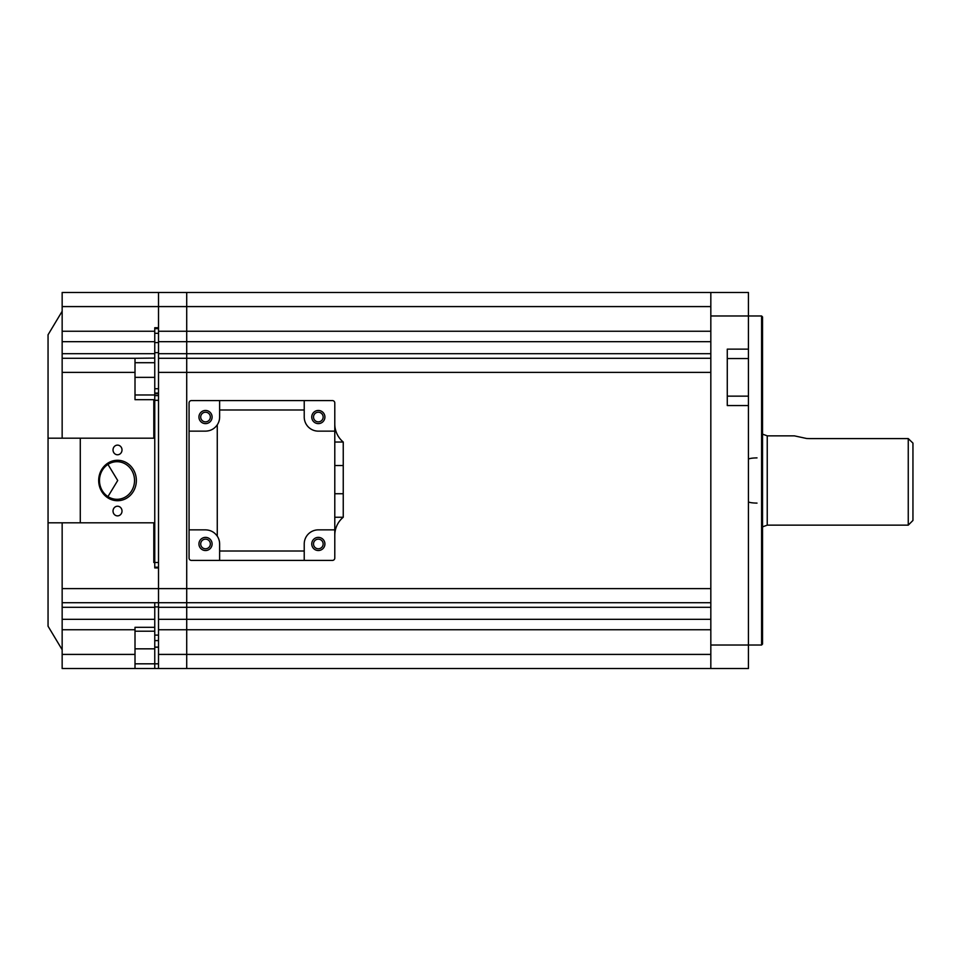 <?xml version="1.0" encoding="UTF-8"?>
<svg xmlns="http://www.w3.org/2000/svg" width="961" height="961" viewBox="0 0 961 961"><rect width="100%" height="100%" fill="white"/><g stroke="black" fill="none" stroke-linecap="round" stroke-linejoin="round"><path stroke-width="1.44" d="M62.153 438.192L62.153 292.48L186.71 292.48L186.71 306.583L186.71 292.48L748.427 292.48L748.427 315.977L761.592 315.977L761.592 645.023L748.427 645.023L748.427 668.52L186.71 668.52L186.71 654.417L186.71 668.52L62.153 668.52L62.153 602.715L158.517 602.715L158.517 588.612L158.517 619.328L186.71 619.328L186.71 629.743L186.71 619.328L710.828 619.328M710.828 306.583L186.71 306.583L186.71 341.672L186.71 331.257L710.828 331.257M710.828 341.672L186.71 341.672L186.71 358.285L186.71 353.696L710.828 353.696M158.517 567.206L154.757 567.206L154.757 567.927L154.757 567.206L154.757 567.927L158.517 567.927L158.517 588.612L158.517 358.285L186.71 358.285L186.71 372.387L186.71 358.285L710.828 358.285M318.331 548.779A4.817 4.817 0 0 0 323.148 543.962A4.817 4.817 0 0 0 318.331 539.145A4.817 4.817 0 0 0 313.514 543.962A4.817 4.817 0 0 0 318.331 548.779M318.331 421.855A4.817 4.817 0 0 0 323.148 417.038A4.817 4.817 0 0 0 318.331 412.221A4.817 4.817 0 0 0 313.514 417.038A4.817 4.817 0 0 0 318.331 421.855M205.522 548.779A4.817 4.817 0 0 0 210.339 543.962A4.817 4.817 0 0 0 205.522 539.145A4.817 4.817 0 0 0 200.705 543.962A4.817 4.817 0 0 0 205.522 548.779M205.522 421.855A4.817 4.817 0 0 0 210.339 417.038A4.817 4.817 0 0 0 205.522 412.221A4.817 4.817 0 0 0 200.705 417.038A4.817 4.817 0 0 0 205.522 421.855M158.517 372.387L710.828 372.387L710.828 588.612L186.71 588.612L186.71 602.715L186.71 372.387L186.71 588.612L62.153 588.612L62.153 522.808M710.828 602.715L186.71 602.715L186.71 607.304L186.71 602.715L158.517 602.715M710.828 607.304L186.71 607.304L186.71 619.328L186.71 607.304L158.517 607.304M710.828 629.743L186.71 629.743L186.71 654.417L710.828 654.417M761.592 315.977L762.529 316.926L762.529 644.074L761.592 645.023M748.427 501.654A9.406 1.466 0 0 0 757.016 503.108M757.016 457.892A9.406 1.466 180 0 0 748.427 459.346M710.828 668.52L710.828 292.48M727.273 396.148L748.427 396.148L748.427 645.023L710.828 645.023M710.828 315.977L748.427 315.977L748.427 358.549L727.273 358.549M748.427 396.148L748.427 358.549M748.427 405.554L727.273 405.554L727.273 349.143L748.427 349.143M762.529 434.132L767.238 435.85L767.238 525.15L908.253 525.15L908.253 438.588L809.534 438.588C789.966 435.585 789.966 435.585 809.534 438.588L807 438.504M767.238 435.85L794.363 435.85L806.543 438.48M912.95 443.117L908.253 438.588L912.95 443.117L912.95 520.454L908.253 525.15M62.153 649.72L48.05 626.212L48.05 334.788L62.153 311.28M136.354 480.5A20.217 18.836 -90 0 1 117.518 500.717A20.217 18.836 -90 0 1 98.683 480.5A20.217 18.836 -90 0 1 117.518 460.283A20.217 18.836 -90 0 1 136.354 480.5M99.488 480.5A18.8 17.526 90 0 0 117.002 499.3A18.8 17.526 90 0 0 134.528 480.5A18.8 17.526 90 0 0 117.002 461.7A18.8 17.526 90 0 0 99.488 480.5M107.956 496.597L117.71 480.5L107.956 464.403M113.026 511.048A4.817 4.493 90 0 0 117.518 515.877A4.817 4.493 90 0 0 122.011 511.048A4.817 4.493 90 0 0 117.518 506.231A4.817 4.493 90 0 0 113.026 511.048M113.026 449.952A4.817 4.493 90 0 0 117.518 454.769A4.817 4.493 90 0 0 122.011 449.952A4.817 4.493 90 0 0 117.518 445.123A4.817 4.493 90 0 0 113.026 449.952M158.517 358.285L158.517 292.48L158.517 327.737L154.757 327.737L154.757 341.672L62.153 341.672M62.153 353.696L154.757 353.696L154.757 341.672M48.05 438.192L154.757 438.192L154.757 394.971L135.008 394.971L154.757 394.971L154.757 362.705L135.008 362.705M62.153 358.285L135.008 358.285L135.008 399.68L154.757 399.68M48.05 522.808L154.757 522.808L154.757 438.192M80.28 438.192L80.28 522.808M158.517 647.089L154.757 647.089M158.517 393.073L154.757 393.073L158.517 393.073M62.153 619.328L154.757 619.328L154.757 631.209L135.008 631.209M135.008 663.823L154.757 663.823L154.757 631.209M158.517 663.823L154.757 663.823L154.757 668.52M154.757 627.317L135.008 627.317L135.008 668.52M154.757 619.328L154.757 607.304L62.153 607.304L153.808 607.304M154.757 602.715L154.757 607.304M62.153 602.715L62.153 588.612M154.757 567.927L154.757 522.808M154.757 353.696L154.757 362.705M135.008 358.285L154.757 358.081M158.517 647.233L154.757 647.233M158.517 393.794L154.757 393.794M154.757 635.113L158.517 635.113M158.517 606.908L154.757 606.908M154.757 395.632L158.517 395.632M153.808 438.192L153.808 400.329L158.517 400.329L158.517 562.497L153.808 562.497L153.808 522.808M154.757 388.724L158.517 388.724M158.517 352.639L154.757 352.639M154.757 328.626L158.517 328.626M158.517 342.609L154.757 342.609M158.517 654.417L158.517 629.743L186.71 629.743L186.71 654.417L158.517 654.417L158.517 668.52M62.153 306.583L186.71 306.583L186.71 331.257L158.517 331.257M158.517 341.672L186.71 341.672L186.71 353.696L158.517 353.696L186.71 353.696M158.517 629.743L158.517 619.328M334.788 517.246L343.245 517.246A23.508 23.508 0 0 0 334.788 535.301L334.788 558.065A2.354 2.354 0 0 1 332.434 560.407L304.229 560.407L304.229 551.013L219.625 551.013L219.625 543.962A14.103 14.103 0 0 0 217.27 536.166L217.27 424.834C214.399 428.894 210.483 430.996 205.522 431.141L189.065 431.141L189.065 558.065A2.354 2.354 0 0 0 191.419 560.407L332.434 560.407M343.245 517.246L343.245 442.036L334.788 442.036M343.245 442.036A23.508 23.508 0 0 1 334.788 423.969L334.788 402.935A2.354 2.354 0 0 0 332.434 400.593L304.229 400.593L304.229 417.038A14.103 14.103 0 0 0 318.331 431.141L334.788 431.141L334.788 402.935M304.229 400.593L191.419 400.593L219.625 400.593L219.625 409.987L304.229 409.987M212.105 543.962A6.583 6.583 0 0 1 205.522 550.533A6.583 6.583 0 0 1 198.939 543.962A6.583 6.583 0 0 1 205.522 537.379A6.583 6.583 0 0 1 212.105 543.962M212.105 417.038A6.583 6.583 0 0 1 205.522 423.621A6.583 6.583 0 0 1 198.939 417.038A6.583 6.583 0 0 1 205.522 410.467A6.583 6.583 0 0 1 212.105 417.038M324.914 417.038A6.583 6.583 0 0 1 318.331 423.621A6.583 6.583 0 0 1 311.748 417.038A6.583 6.583 0 0 1 318.331 410.467A6.583 6.583 0 0 1 324.914 417.038M324.914 543.962A6.583 6.583 0 0 1 318.331 550.533A6.583 6.583 0 0 1 311.748 543.962A6.583 6.583 0 0 1 318.331 537.379A6.583 6.583 0 0 1 324.914 543.962M217.27 424.834A14.103 14.103 0 0 0 219.625 417.038L219.625 409.987M189.065 431.141L189.065 402.935A2.354 2.354 0 0 1 191.419 400.593M189.065 558.065L189.065 529.859L205.522 529.859C210.483 530.004 214.399 532.106 217.27 536.166M219.625 551.013L219.625 560.407M334.788 558.065L334.788 529.859L318.331 529.859A14.103 14.103 0 0 0 304.229 543.962L304.229 551.013M334.788 431.141L334.788 529.859M62.153 331.257L154.757 331.257M135.008 377.349L154.757 377.349M62.153 372.387L135.008 372.387M135.008 648.831L154.757 648.831M135.008 629.743L62.153 629.743M62.153 654.417L135.008 654.417M158.517 333.323L154.757 333.323M343.245 493.738L334.788 493.738M343.245 465.532L334.788 465.532M767.238 525.15L762.529 526.868M158.517 640.603L154.757 640.603"/></g></svg>
